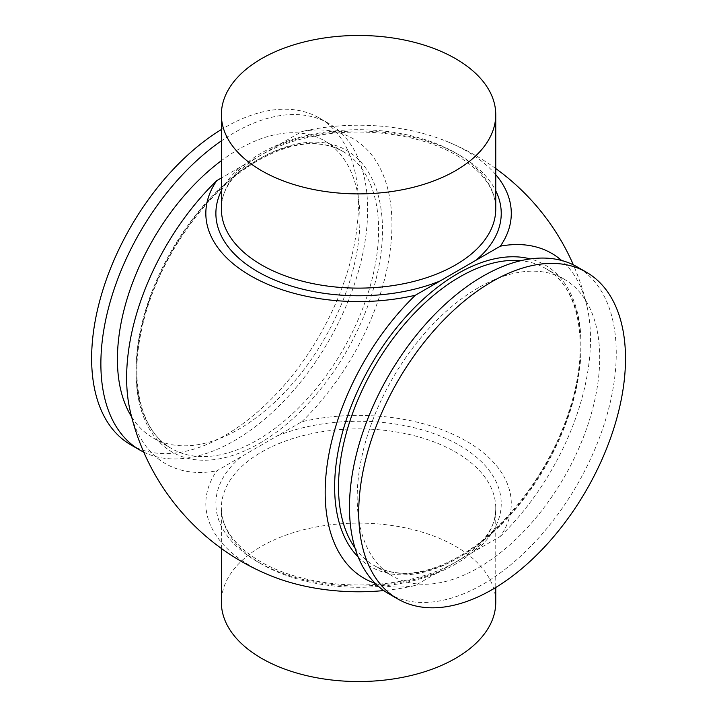 <?xml version="1.0" encoding="UTF-8"?>
<svg xmlns="http://www.w3.org/2000/svg" width="717" height="717" viewBox="0 0 717 717"><rect width="100%" height="100%" fill="white"/><g stroke="black" fill="none" stroke-linecap="round" stroke-linejoin="round"><path stroke-width="0.54" stroke-dasharray="3.58 2.69" d="M271.743 576.145A152.73 88.182 180 0 1 250.565 565.955A152.73 88.182 180 0 1 216.767 470.836L301.812 421.73A152.73 88.182 180 0 1 466.561 441.251A152.73 88.182 180 0 1 500.358 536.361L415.313 585.466A152.73 88.182 180 0 1 383.756 590.575M301.812 421.73A187.612 108.321 120 0 0 391.948 224.591A187.612 108.321 120 0 0 301.812 131.534L221.374 177.977M130.691 444.764A188.643 108.912 120 0 0 225.013 435.416A188.643 108.912 120 0 0 348.247 269.189A188.643 108.912 120 0 0 319.334 118.027A188.643 108.912 120 0 0 225.013 127.375A188.643 108.912 120 0 0 221.374 129.535M143.758 452.131A188.643 108.912 120 0 0 234.262 440.758A188.643 108.912 120 0 0 357.496 274.53A188.643 108.912 120 0 0 328.583 123.369A188.643 108.912 120 0 0 234.262 132.708A188.643 108.912 120 0 0 221.374 140.873M131.623 416.855A171.488 99.009 120 0 0 152.927 437.8A171.488 99.009 120 0 0 238.671 429.304A171.488 99.009 120 0 0 350.703 278.187A171.488 99.009 120 0 0 324.416 140.765A171.488 99.009 120 0 0 238.671 149.261A171.488 99.009 120 0 0 221.374 160.689M478.454 287.696A171.488 99.009 120 0 0 366.423 438.813A171.488 99.009 120 0 0 392.71 576.235A171.488 99.009 120 0 0 478.454 567.739A171.488 99.009 120 0 0 590.485 416.622A171.488 99.009 120 0 0 564.198 279.2A171.488 99.009 120 0 0 478.454 287.696M388.542 593.631A188.643 108.912 120 0 0 482.864 584.292A188.643 108.912 120 0 0 606.098 418.056A188.643 108.912 120 0 0 577.185 266.894M495.752 602.325A137.189 79.211 0 0 0 455.573 546.318A137.189 79.211 0 0 0 306.06 529.146A137.189 79.211 0 0 0 221.374 602.325M375.215 583.36A187.612 108.321 120 0 0 415.313 585.466M130.055 410.393A187.612 108.321 120 0 0 216.767 470.836M495.752 174.643A152.73 88.182 0 0 0 445.382 140.855A152.73 88.182 0 0 0 301.812 131.534M500.358 536.361A187.612 108.321 120 0 0 587.071 306.607A187.612 108.321 120 0 0 561.626 260.486M261.553 564.091A137.189 79.211 180 0 1 221.374 508.084A137.189 79.211 180 0 1 306.06 434.905A137.189 79.211 180 0 1 455.573 452.068A137.189 79.211 180 0 1 495.752 508.084A137.189 79.211 180 0 1 411.065 581.254A137.189 79.211 180 0 1 261.553 564.091M277.282 435.9A142.683 82.374 180 0 1 459.454 445.356A142.683 82.374 180 0 1 475.828 550.531M439.844 571.297A142.683 82.374 180 0 1 257.672 561.85A142.683 82.374 180 0 1 241.297 456.675M455.573 152.909A137.189 79.211 180 0 1 495.752 208.916C495.555 188.876 482.532 171.04 456.711 155.428C419.893 133.613 359.486 125.977 309.78 137.117C256.507 148.069 220.236 179.375 221.374 208.916A137.189 79.211 180 0 1 306.06 135.746A137.189 79.211 180 0 1 455.573 152.909M277.282 145.703A142.683 82.374 180 0 1 459.454 155.15A142.683 82.374 180 0 1 495.752 190.776M221.374 190.776A142.683 82.374 180 0 1 241.297 166.469M257.349 160.043A171.488 99.009 120 0 0 145.318 311.16A171.488 99.009 120 0 0 171.605 448.582A171.488 99.009 120 0 0 257.349 440.086A171.488 99.009 120 0 0 369.38 288.969A171.488 99.009 120 0 0 343.093 151.547A171.488 99.009 120 0 0 257.349 160.043M259.294 443.447A174.231 100.595 120 0 0 382.493 230.058A174.231 100.595 120 0 0 259.294 158.923A174.231 100.595 120 0 0 136.087 372.311A174.231 100.595 120 0 0 259.294 443.447M358.195 557.01A174.231 100.595 120 0 0 457.84 558.077A174.231 100.595 120 0 0 574.998 392.163A174.231 100.595 120 0 0 530.293 258.927M354.978 547.887A171.488 99.009 120 0 0 374.032 565.453A171.488 99.009 120 0 0 459.776 556.957A171.488 99.009 120 0 0 571.808 405.84A171.488 99.009 120 0 0 545.52 268.418A171.488 99.009 120 0 0 520.784 260.701M221.374 548.46L221.374 508.084C221.571 528.124 234.593 545.96 260.414 561.572C293.961 581.335 346.974 589.706 393.776 582.356C453.655 574.057 497.257 540.233 495.752 508.084L495.752 587.465M152.927 437.8L171.605 448.582C141.742 432.136 129.257 385.011 141.581 329.91C155.302 262.879 205.904 189.655 258.72 160.178C291.909 141.706 320.033 138.838 343.093 151.547L324.416 140.765M392.71 576.235L374.032 565.453C397.093 578.162 425.217 575.294 458.405 556.822C504.938 530.598 550.387 470.675 569.262 410.393C590.503 346.329 579.856 286.943 545.52 268.418L564.198 279.2M587.071 306.607A234.325 234.325 0 0 0 573.367 264.869M495.752 168.54A234.325 234.325 0 0 0 445.382 140.855M319.334 118.027L328.583 123.369"/><path stroke-width="1.08" d="M261.553 170.682A137.189 79.211 0 0 0 411.065 187.854A137.189 79.211 0 0 0 495.752 114.675A137.189 79.211 0 0 0 455.573 58.669A137.189 79.211 0 0 0 306.06 41.496A137.189 79.211 0 0 0 221.374 114.675A137.189 79.211 0 0 0 261.553 170.682M221.374 129.535A188.643 108.912 120 0 0 101.097 295.951A188.643 108.912 120 0 0 130.691 444.764L139.94 450.106A188.643 108.912 120 0 0 143.758 452.131M221.374 140.873A188.643 108.912 120 0 0 108.706 307.235A188.643 108.912 120 0 0 139.94 450.106M221.374 160.689A171.488 99.009 120 0 0 131.623 416.855M586.434 272.236L577.185 266.894A188.643 108.912 120 0 0 482.864 276.242A188.643 108.912 120 0 0 359.629 442.47A188.643 108.912 120 0 0 388.542 593.631L397.792 598.973A188.643 108.912 120 0 0 492.113 589.625A188.643 108.912 120 0 0 615.347 423.397A188.643 108.912 120 0 0 586.434 272.236A188.643 108.912 120 0 0 492.113 281.584A188.643 108.912 120 0 0 368.879 447.811A188.643 108.912 120 0 0 397.792 598.973M221.374 548.46L221.374 602.325A137.189 79.211 0 0 0 261.553 658.331A137.189 79.211 0 0 0 411.065 675.504A137.189 79.211 0 0 0 495.752 602.325L495.752 587.465M383.756 590.575A152.73 88.182 180 0 1 271.743 576.145A234.325 234.325 0 0 1 130.055 410.393A187.612 108.321 120 0 1 216.767 180.639A152.73 88.182 0 0 0 250.565 275.749A152.73 88.182 0 0 0 415.313 295.27A187.612 108.321 120 0 0 327.158 464.894A187.612 108.321 120 0 0 375.215 583.36M561.626 260.486A187.612 108.321 120 0 0 500.358 246.164A152.73 88.182 0 0 0 495.752 174.643M415.313 295.27L500.358 246.164M221.374 177.977L216.767 180.639M495.752 114.675L495.752 208.916A137.189 79.211 180 0 1 411.065 282.095A137.189 79.211 180 0 1 261.553 264.932A137.189 79.211 180 0 1 221.374 208.916L221.374 114.675M439.844 281.1A142.683 82.374 180 0 1 257.672 271.644A142.683 82.374 180 0 1 221.374 190.776M530.293 258.927A174.231 100.595 120 0 0 457.84 273.553A174.231 100.595 120 0 0 348.05 414.641A174.231 100.595 120 0 0 358.195 557.01M520.784 260.701A171.488 99.009 120 0 0 459.776 276.914A171.488 99.009 120 0 0 354.655 407.839A171.488 99.009 120 0 0 354.978 547.887M495.752 190.776A142.683 82.374 180 0 1 475.828 260.325M573.367 264.869A234.325 234.325 0 0 0 495.752 168.54"/></g></svg>
